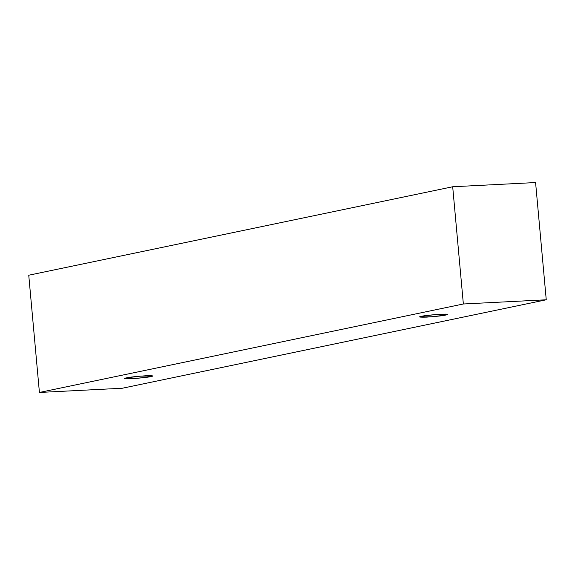 <?xml version="1.0" encoding="UTF-8"?>
<svg xmlns="http://www.w3.org/2000/svg" width="575" height="575" viewBox="0 0 575 575"><rect width="100%" height="100%" fill="white"/><g stroke="black" fill="none" stroke-linecap="round" stroke-linejoin="round"><path stroke-width="0.86" d="M39.416 392.452L463.357 303.988L452.69 186.76L28.75 275.217L39.416 392.452L28.75 275.217L452.69 186.76L463.357 303.988L546.25 299.783L535.584 182.548L452.69 186.76L535.584 182.548L546.25 299.783L122.31 388.24L39.416 392.452L122.31 388.24L546.25 299.783L463.357 303.988L39.416 392.452M150.657 376.625C148.041 377.279 141.702 377.969 131.639 378.695C124.286 378.853 122.604 378.573 126.593 377.847C129.21 377.193 135.549 376.503 145.612 375.777C152.964 375.619 154.646 375.899 150.657 376.625L152.54 375.971L140.07 376.158L126.593 377.847L124.71 378.501L137.181 378.314L150.657 376.625L150.571 375.669L150.657 376.625M445.704 315.057C443.088 315.711 436.748 316.401 426.686 317.127C419.333 317.285 417.651 317.005 421.64 316.279C424.264 315.625 430.603 314.935 440.658 314.209C448.011 314.051 449.693 314.338 445.704 315.057L447.587 314.403L435.117 314.59L421.64 316.279L419.757 316.94L432.228 316.753L445.704 315.057L445.618 314.101L445.704 315.057"/></g></svg>
